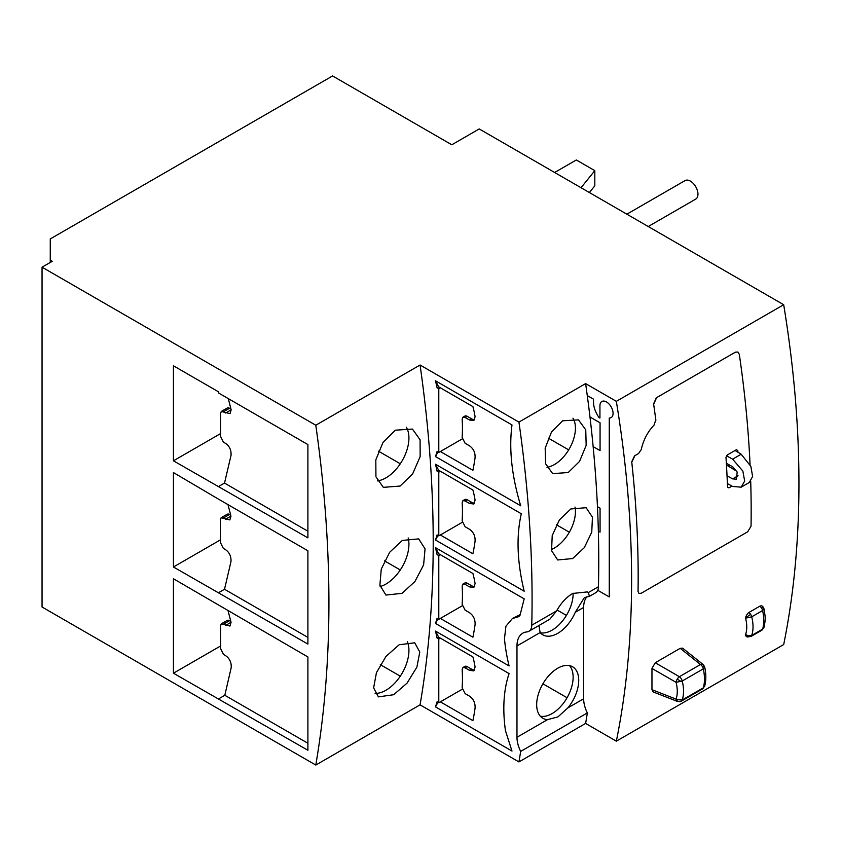 <?xml version="1.0" encoding="UTF-8"?>
<svg xmlns="http://www.w3.org/2000/svg" width="841" height="841" viewBox="0 0 841 841"><rect width="100%" height="100%" fill="white"/><g stroke="black" fill="none" stroke-linecap="round" stroke-linejoin="round"><path stroke-width="1.26" d="M648.243 226.523L695.749 199.086A10.681 6.171 -120 0 0 697.588 191.254A10.681 6.171 -120 0 0 691.523 181.856A10.681 6.171 -120 0 0 685.068 180.584L626.871 214.182M731.964 486.098L728.895 487.875L727.528 487.076A1013.92 585.389 -120 0 0 725.983 457.357L727.192 455.023L736.38 449.714L737.799 450.534A1013.92 585.389 60 0 1 737.914 452.237M728.895 487.875L727.528 487.076L728.895 487.875M736.38 449.714L737.799 450.534L736.38 449.714M750.067 464.6A1013.92 585.389 -120 0 0 739.323 354.397L737.925 352.022L735.423 352.148L656.264 397.846L653.594 403.89A1013.92 585.389 60 0 1 655.822 419.89L654.025 425.136C647.707 431.769 643.439 439.906 641.241 449.536L638.54 453.562L634.556 455.854L631.728 461.804A1013.92 585.389 60 0 1 638.046 591.381L638.971 593.473L641.263 593.231L747.691 531.796L751.045 526.14A1013.92 585.389 -120 0 0 750.708 481.336M733.667 467.428A1006.488 581.099 60 0 1 733.762 469.436M597.741 590.266L609.262 596.921L609.262 418.019A9.293 5.361 -120 0 0 611.155 417.588A9.293 5.361 -120 0 0 612.574 410.145A9.293 5.361 -120 0 0 606.508 401.956A9.293 5.361 -120 0 0 601.862 401.504A9.293 5.361 -120 0 0 599.938 405.751L599.938 418.04L599.023 417.514A18.397 10.618 60 0 1 593.504 402.04L593.504 399.16L587.27 395.564M597.457 506.66L600.064 508.174L600.064 532.111L598.35 531.123M589.972 416.968L600.064 422.802L600.064 450.608L593.147 446.613M726.435 455.769L732.627 459.154L742.845 471.044L744.674 481.063L741.215 487.17L732.627 486.466L727.391 483.596M727.034 475.817L732.627 478.876L736.443 479.191L737.168 472.022L732.627 466.744L726.351 463.307M741.215 487.17L749.32 482.482L752.611 476.479L750.876 466.408L741.173 454.224L735.045 450.492M726.456 464.989L736.832 471.296M651.964 668.437L651.964 689.673L676.101 699.144C677.667 694.309 677.667 688.716 676.101 682.356A4.647 2.197 -60 0 1 677.184 679.202A4.647 2.197 -60 0 1 679.37 676.69L655.244 662.75L651.964 668.427L676.101 682.356L682.23 681.01C683.985 688.211 683.985 694.55 682.23 700.006A4.647 2.681 60 0 1 681.41 701.11A4.647 2.681 60 0 1 681.157 701.226A4.647 3.774 -109.7 0 1 680.653 701.457A4.647 3.774 -109.7 0 1 676.164 699.596A4.647 2.66 -68.6 0 1 676.101 699.144L682.23 700.006L703.328 687.822L704.653 686.193C706.188 680.642 706.219 674.303 704.737 667.176L703.328 668.826A4.647 2.681 -120 0 0 700.479 664.506A4.647 2.66 -51.4 0 1 701.772 664.138A4.647 2.66 -51.4 0 1 703.087 664.495L682.598 648.138L680.222 648.327L700.479 664.506L679.37 676.69A4.647 2.681 60 0 1 682.23 681.01L703.328 668.826C704.842 676.175 704.842 682.514 703.328 687.822A4.647 2.681 -120 0 1 702.519 688.926L704.653 686.193M702.256 689.042A4.647 2.681 -120 0 0 702.519 688.926L681.41 701.11L677.394 701.415A4.647 2.66 -68.6 0 1 676.164 699.596M651.964 689.694L653.194 691.943L677.394 701.415M655.244 662.75L680.222 648.327M745.589 618.177A4.647 2.197 -60 0 1 745.652 617.725A4.647 2.197 -60 0 1 748.858 612.511A4.647 2.681 60 0 1 750.635 614.361A4.647 2.681 60 0 1 751.717 616.821L745.589 618.177C747.144 624.39 747.144 629.856 745.589 634.566L748.679 635.901L751.717 635.439A4.647 2.681 60 0 1 750.897 636.532L746.882 636.837A4.647 2.66 -68.6 0 1 745.589 634.566M759.77 606.214A4.647 2.681 60 0 1 761.547 608.075L763.355 607.265L762.377 606.203A4.647 2.66 -51.4 0 0 759.77 606.214L748.858 612.511M761.547 630.361A4.647 2.681 -120 0 0 761.799 630.235A4.647 2.681 -120 0 0 762.619 629.142L763.933 627.523C766.14 617.557 764.921 615.854 764.027 608.884L762.619 610.524C764.112 617.736 764.112 623.948 762.619 629.142L751.717 635.439C753.462 630.098 753.462 623.885 751.717 616.821L762.619 610.524A4.647 2.681 60 0 0 761.547 608.075M538.934 625.504L540.143 632.569A29.729 17.167 120 0 0 542.834 634.829A29.729 17.167 120 0 0 557.699 633.357A29.729 17.167 120 0 0 575.255 612.301L584.358 597.615L589.415 596.353L588.374 592.548L587.396 591.906L572.668 593.452C566.34 597.257 560.989 603.06 556.637 610.86L549.835 619.207L528.894 631.297A13.94 8.042 60 0 1 526.844 631.927A27.869 16.095 -120 0 0 522.745 633.189A27.869 16.095 -120 0 0 516.973 645.951L516.973 737.273A23.222 13.414 -120 0 0 520.674 751.412A1174.656 678.193 60 0 1 518.939 761.925L585.62 723.428L616.348 741.173L783.696 644.553A1014.109 585.494 60 0 0 783.686 304.726L479.233 128.946L451.806 144.778L332.573 75.942L50.26 238.928L50.26 262.445M540.3 632.758A29.729 17.167 120 0 0 552.117 630.13A29.729 17.167 120 0 0 573.131 593.189M557.909 716.921L567.875 707.891A29.729 17.167 120 0 0 572.563 666.776A29.729 17.167 120 0 0 557.699 668.248A29.729 17.167 120 0 0 538.272 694.445A29.729 17.167 120 0 0 542.834 718.267A29.729 17.167 120 0 0 547.523 719.633L557.909 716.921M540.3 716.196A29.729 17.167 120 0 0 552.117 713.567A29.729 17.167 120 0 0 570.692 689.935A29.729 17.167 120 0 0 569.504 665.62M551.349 549.53A29.729 17.167 120 0 0 554.408 548.017A29.729 17.167 120 0 0 575.023 507.049M572.668 558.561L584.274 547.68L591.759 532.153L592.442 517.152L586.103 507.712L570.839 508.952L559.391 519.927L552.211 535.601L551.57 550.634L557.667 559.959L572.668 558.561M546.986 467.302A29.729 17.167 120 0 0 554.408 464.579A29.729 17.167 120 0 0 572.952 418.166M568.201 472.537L579.533 461.425L586.166 445.394L585.757 429.825L578.471 419.869L562.661 420.794L551.496 432.011L545.178 448.158L545.609 463.759L552.663 473.62L568.201 472.537M380.164 586.545A32.515 18.775 120 0 0 385.935 584.064A32.515 18.775 120 0 0 408.169 537.935M401.998 593.336L414.897 581.562L423.612 564.9L425.052 548.868L418.692 538.881L402.324 540.427L389.625 552.316L381.257 569.168L379.88 585.231L385.945 595.071L401.998 593.336M377.483 480.884A32.515 18.775 120 0 0 385.935 477.867A32.515 18.775 120 0 0 406.308 427.249M400.106 486.045L412.595 473.988L420.153 456.631L420.09 439.79L412.437 429.068L395.312 430.182L383.012 442.366L375.822 459.869L375.927 476.752L383.307 487.349L400.106 486.045M375.086 693.383A32.515 18.775 120 0 0 385.935 690.261A32.515 18.775 120 0 0 407.349 641.672M393.662 694.719L407.033 683.155L416.884 667.155L419.785 652.027L414.739 642.797L399.118 644.774L385.945 656.464L376.442 672.674L373.625 687.843L378.366 696.884L393.662 694.719M783.686 304.726L616.337 401.336A1014.109 585.494 60 0 1 616.348 741.173M634.608 456.264L631.77 462.214A1014.109 585.494 60 0 1 638.046 591.381L638.96 593.473L641.263 593.231M656.327 398.256L653.657 404.3A1014.109 585.494 60 0 1 655.875 420.3M50.26 260.174L52.237 261.309L42.05 267.186L315.785 425.231A1174.656 678.193 60 0 1 315.785 765.058L420.069 704.853L518.939 761.925M616.337 401.336L585.62 383.601L518.939 422.098L420.069 365.015L315.785 425.231M42.05 267.186L42.05 607.013L315.785 765.058M585.62 383.601A1174.656 678.193 60 0 1 598.456 586.724A13.94 8.042 60 0 1 595.575 592.8L589.415 596.353M518.939 422.098A1174.656 678.193 60 0 1 531.775 625.22A13.94 8.042 60 0 1 528.894 631.297M586.944 596.753A27.869 16.095 -120 0 0 583.643 607.454L583.643 698.776A23.222 13.414 -120 0 0 587.344 712.916L520.674 751.412M566.413 615.402L557.11 610.03M438.792 555.607L438.792 619.323L437.078 618.335L435.512 623.465L509.089 665.946A148.647 85.824 60 0 1 504.463 638.729L505.935 626.209L512.316 618.619L518.729 616.632L519.99 615.37L524.185 598.866L435.512 547.67L437.078 554.618L438.792 555.607L440.369 554.703L472.905 573.488A148.647 85.824 -60 0 1 475.081 583.601L473.851 587.46L469.425 586.871L465.136 584.39L462.907 584.106L464.884 582.971A4.647 2.681 60 0 1 467.207 583.202L471.496 585.672A9.293 5.361 -120 0 0 474.734 586.555M438.792 619.323L462.256 605.783M462.907 584.106L462.151 586.114A148.647 85.824 -60 0 1 462.151 604.322L465.136 610.188L469.425 612.658C473.43 615.444 475.323 619.407 475.081 624.569A148.647 85.824 -60 0 1 472.905 637.205L440.369 618.419M438.792 388.721L438.792 452.447L437.078 451.449L435.512 456.579L520.716 505.777C511.749 476.111 508.837 449.168 511.99 424.947L435.512 380.794L437.078 387.733L438.792 388.721L440.369 387.817L438.645 386.828L437.078 387.733M420.069 365.015A1174.656 678.193 60 0 1 420.069 704.853M438.792 472.169L438.792 535.885L437.078 534.897L435.512 540.027L524.185 591.223C517.12 562.072 516.153 536.253 521.304 513.756L435.512 464.232L437.078 471.17L438.792 472.169L440.369 471.254L438.645 470.266L437.078 471.17M438.792 639.044L438.792 702.761L437.078 701.772L435.512 706.903L511.99 751.055L505.452 730.629A148.647 85.824 60 0 1 509.089 673.588L435.512 631.107L437.078 638.056L438.792 639.044L440.369 638.14L472.905 656.926A148.647 85.824 -60 0 1 475.081 667.05L473.851 670.897L469.425 670.309L471.496 669.11A9.293 5.361 -120 0 0 474.734 670.004M218.744 499.291L173.435 472.568L173.435 567.002L307.901 644.069L307.901 550.771L218.744 499.291M173.435 673.199L307.901 750.267L307.901 656.968L173.435 578.755L173.435 673.199L220.794 645.856M218.744 393.094L218.744 391.959L173.435 365.793L173.435 460.805L307.901 537.872L307.901 444.574L218.744 393.094M228.321 398.623L231.149 409.83L230.024 413.625L221.278 411.47L220.563 413.457L220.51 436.248L223.412 442.156L225.567 443.396C229.572 446.193 231.391 450.198 231.033 455.412L224.515 483.07L218.744 486.403M307.901 531.218L224.515 483.07M227.995 504.632L230.97 516.132L229.856 519.917L221.12 517.762L220.416 519.738L220.416 542.498L223.328 548.395L225.483 549.646C229.488 552.442 231.317 556.437 230.97 561.641L224.515 589.268L218.744 592.6M307.901 637.404L224.515 589.268M228.09 610.881L231.065 622.277L229.961 626.051L221.236 623.885L220.542 625.862L220.605 648.579L223.527 654.477L225.682 655.728C229.688 658.514 231.527 662.519 231.191 667.712L224.82 695.286L218.744 698.797M307.901 743.255L224.82 695.286M587.344 712.916A1174.656 678.193 60 0 1 585.62 723.428M173.435 460.805L220.71 433.514M173.435 567.002L220.615 539.764M221.12 517.762L227.217 514.24A4.647 2.681 60 0 1 229.54 514.471L230.781 515.186M221.278 411.47L227.217 408.043A4.647 2.681 60 0 1 229.54 408.274L231.012 409.125M221.236 623.885L227.217 620.437A4.647 2.681 60 0 1 229.54 620.669L230.897 621.446M384.495 560.852L400.284 569.967M378.45 451.165L400.284 463.769M380.321 664.642L400.284 676.164M438.792 702.761L462.256 689.221M469.425 670.309L465.136 667.838L462.907 667.544L462.151 669.562A148.647 85.824 120 0 1 462.151 687.759L465.136 693.625L469.425 696.106C473.441 698.892 475.323 702.866 475.081 708.006A148.647 85.824 -60 0 1 472.905 720.642L440.369 701.857M462.907 667.544L464.884 666.408A4.647 2.681 60 0 1 467.207 666.64L471.496 669.11M440.369 471.254L472.905 490.04A148.647 85.824 -60 0 1 475.081 500.164L473.851 504.022L469.425 503.433L465.136 500.952L462.907 500.668L462.151 502.676A148.647 85.824 -60 0 1 462.151 520.884L465.136 526.739L469.425 529.22C473.43 532.006 475.323 535.969 475.081 541.131A148.647 85.824 -60 0 1 472.905 553.767L440.369 534.981L462.256 522.335M438.792 535.885L440.369 534.981M462.907 500.668L464.884 499.522A4.647 2.681 60 0 1 467.207 499.754L471.496 502.235A9.293 5.361 -120 0 0 474.734 503.118M438.792 452.447L440.369 451.533L472.905 470.319A148.647 85.824 -60 0 0 475.081 457.683C475.323 452.532 473.43 448.558 469.425 445.783L465.136 443.302L462.151 437.446A148.647 85.824 120 0 0 462.151 419.239L462.907 417.231L465.136 417.514L469.425 419.995L473.851 420.584L475.081 416.726A148.647 85.824 -60 0 0 472.905 406.602L440.369 387.817M440.369 451.533L462.256 438.897M462.907 417.231L464.884 416.085A4.647 2.681 60 0 1 467.207 416.316L471.496 418.797A9.293 5.361 -120 0 0 474.734 419.68M567.055 697.736L542.918 683.796M556.437 524.763L569.346 532.216M548.269 438.087L568.695 449.872M437.961 451.964L435.512 456.579M435.512 380.794L438.645 386.828M437.961 535.402L435.512 540.027M435.512 464.232L438.645 470.266M435.512 631.107L438.645 637.152L440.369 638.14M437.961 702.288L435.512 706.903M438.645 637.152L437.078 638.056M512.316 618.619L520.127 614.613M437.961 618.839L435.512 623.465M440.369 554.703L438.645 553.704L437.078 554.618M435.512 547.67L438.645 553.704M728.821 466.429L728.821 464.653M589.394 192.547L594.818 185.819L594.818 170.649L576.316 159.969L554.639 172.489M581.036 187.722L594.818 170.649M748.679 635.901L748.679 635.901A4.647 0.841 98.2 0 1 747.922 637.11M741.173 454.224L732.627 459.154M732.627 478.876L738.02 475.764M677.184 679.202L681.21 681.536M703.749 666.398L704.747 667.428A4.647 4.268 -170.3 0 0 701.772 664.138M750.635 614.361L745.652 617.725M598.456 586.724L588.374 592.548M556.637 610.86L531.775 625.22M583.643 607.454L575.255 612.301M540.143 632.569L516.973 645.951M583.643 698.776L567.875 707.891M547.523 719.633L516.973 737.273M465.136 584.39L467.207 583.202M469.425 586.871L471.496 585.672M223.317 518.056L229.54 514.471M225.483 519.307L230.97 516.132M223.485 411.775L229.54 408.274M225.64 413.015L231.149 409.83M223.443 624.19L229.54 620.669M225.598 625.431L231.065 622.277M465.136 667.838L467.207 666.64M465.136 500.952L467.207 499.754M469.425 503.433L471.496 502.235M465.136 417.514L467.207 416.316M469.425 419.995L471.496 418.797M704.737 667.176L703.087 664.495M750.897 636.532L761.799 630.235L763.933 627.523M763.355 607.265L764.027 608.884"/></g></svg>
